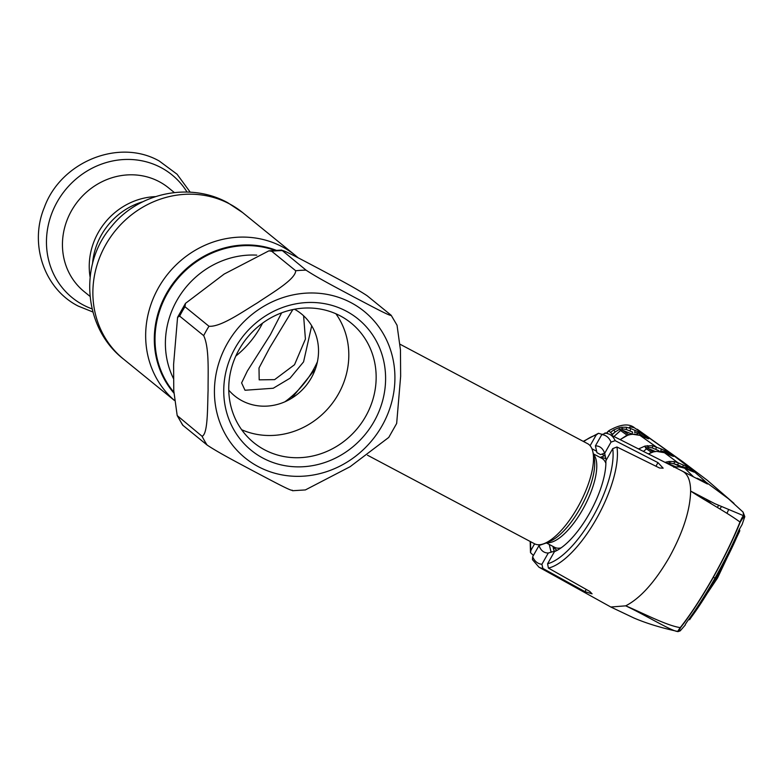 <?xml version="1.0" encoding="UTF-8"?>
<svg xmlns="http://www.w3.org/2000/svg" width="784" height="784" viewBox="0 0 784 784"><rect width="100%" height="100%" fill="white"/><g stroke="black" fill="none" stroke-linecap="round" stroke-linejoin="round"><path stroke-width="1.18" d="M292.844 309.572L269.745 347.704L259.004 367.99L259.19 379.848L274.625 379.632L294.529 364.717L305.417 339.09L303.604 315.795M90.101 276.997A66.875 61.907 -50.9 0 1 155.428 196.627A66.875 61.907 129.1 0 0 90.101 276.997M552.955 546.419L553.396 548.398A56.644 21.08 -62.1 0 0 554.141 550.966M530.641 541.715A72.099 26.832 -62.1 0 0 530.954 550.26L534.61 543.812A56.644 21.08 -62.1 0 0 544.263 543.557A56.644 21.08 -62.1 0 0 577.73 507.258A56.644 21.08 -62.1 0 0 592.88 451.858A56.644 21.08 -62.1 0 0 587.637 443.695L400.183 344.303M311.699 325.781L303.565 361.885L290.031 378.211L273.244 388.247L245.01 390.256L241.599 382.915L247.362 371.008L270.304 334.856L281.652 312.826M605.209 455.739A56.644 21.08 -62.1 0 0 602.014 456.7L600.132 457.444M177.194 415.569L173.774 390.736L173.597 364.442L177.566 317.334L179.654 316.119L203.673 335.64C209.475 347.616 207.956 373.086 208.093 390.265C207.437 406.788 208.054 434.101 202.066 436.276L177.194 415.569L182.652 425.114L207.094 445.038C218.971 453.005 240.286 464.001 254.878 471.85C268.598 479.004 292.011 491.744 292.216 490.167M292.55 490.725L305.368 489.931L350.125 466.696L388.766 437.413L396.665 423.458L400.644 376.291L400.457 349.929L397.037 325.223L391.167 315.276C391.089 316.903 367.618 304.153 353.829 296.96C339.286 289.129 318.108 278.212 306.044 270.147L281.681 250.067L268.863 250.86L271.695 251.243L295.715 270.764C295.45 279.525 271.636 293.167 257.524 302.791C242.609 311.758 220.843 327.202 208.985 326.262L184.965 306.74L185.475 303.379L224.155 274.067L268.863 250.86M263.081 458.17A84.652 78.361 -50.9 0 1 235.249 347.851A84.652 78.361 -50.9 0 1 346.263 311.15A84.652 78.361 -50.9 0 1 374.095 421.469A84.652 78.361 -50.9 0 1 263.081 458.17M264.571 449.81A77.106 71.373 -50.9 0 1 253.82 442.695A77.106 71.373 -50.9 0 1 242.903 343.431A77.106 71.373 -50.9 0 1 340.334 315.913A77.106 71.373 -50.9 0 1 351.085 323.028A77.106 71.373 -50.9 0 1 362.002 422.292A77.106 71.373 -50.9 0 1 264.571 449.81M294.519 309.239A52.871 48.941 -50.9 0 1 311.179 378.133A52.871 48.941 -50.9 0 1 242.021 400.761A52.871 48.941 -50.9 0 1 228.761 390.138M271.695 251.243A113.298 104.87 129.1 0 1 282.024 250.615C282.093 248.989 305.574 261.748 319.353 268.941C333.896 276.772 355.074 287.679 367.147 295.754L391.167 315.276M335.905 313.767A77.106 71.373 -50.9 0 1 330.495 405.651A77.106 71.373 -50.9 0 1 241.658 429.73M174.342 192.56L168.55 187.846A66.875 61.907 129.1 0 0 159.221 181.672A66.875 61.907 129.1 0 0 74.715 205.545A66.875 61.907 129.1 0 0 84.192 291.638L89.984 296.352M638.539 448.938L645.026 446.067L652.161 445.684A1.891 0.598 99.1 0 1 652.327 447.958L648.309 447.164A1.891 0.657 -67.2 0 0 648.358 448.556L646.516 448.869L643.439 451.417M647.359 445.635A1.891 0.862 81 0 1 648.309 447.164L645.399 447.654L646.516 448.869L651.533 452.427L653.356 451.868A1.891 0.637 -104.6 0 0 653.248 451.937M658.844 450.702L652.327 447.958L658.844 450.702A1.891 0.657 -67.2 0 0 658.57 451.398M655.326 451.486L648.358 448.556L653.16 451.927M668.87 454.593L664.94 451.809L660.706 450.996A1.891 0.657 112.8 0 0 660.941 448.84L665.851 451.035A1.891 1.245 116.6 0 0 664.362 451.633L667.674 454.083M665.851 451.035L673.593 456.396L670.643 455.337A1.891 0.725 -67.1 0 0 670.643 455.337L664.45 452.721L656.649 451.398M656.776 451.388L653.484 451.868A1.891 0.637 -104.6 0 0 653.356 451.868L656.718 451.368M653.484 451.868L648.397 453.926M639.127 448.546L640.087 449.722M645.026 446.067L645.399 447.654M652.161 445.684L660.941 448.84M673.593 456.396A1.891 1.833 125.6 0 0 672.897 456.249M673.201 456.347L670.643 455.337A1.891 0.725 -67.1 0 0 670.604 455.328M665.018 462.344L669.124 461.472L673.946 461.56L677.954 462.746L664.45 452.721A1.891 0.725 -67.1 0 0 664.411 452.701A1.891 0.725 -67.1 0 0 664.371 452.691L658.942 451.398A1.891 0.627 -85.9 0 0 658.864 451.408M673.946 461.56A1.891 0.598 99.4 0 1 674.103 463.834L670.075 462.991A1.891 0.657 -66.6 0 0 670.114 464.373L672.015 465.892M682.923 464.892L687.548 466.999A1.891 1.088 116.6 0 0 686.157 467.656L682.678 467.039A1.891 0.657 113.3 0 0 682.923 464.892L677.954 462.746A1.891 0.657 113.4 0 1 677.699 464.892L674.103 463.834L680.777 466.725A1.891 0.657 -66.7 0 0 680.649 467.029M680.777 466.725L682.678 467.039L677.699 464.892M686.157 467.656L689.116 470.126M675.847 466.852L670.114 464.373M669.124 461.472A1.891 0.872 81.7 0 1 670.075 462.991L667.194 463.452L666.821 461.874M687.548 466.999L694.252 472.115L691.223 471.017A1.891 0.725 -66.8 0 0 691.223 471.017L684.618 468.195L679.316 466.872A1.891 0.637 -85.1 0 0 679.238 466.843A1.891 0.637 -85.1 0 0 679.16 466.852M679.316 466.872L677.121 466.803M677.249 466.794L673.858 467.215M690.43 470.684L686.608 468.107M688.764 467.676A1.891 1.842 128.1 0 0 686.911 467.881M694.252 472.115A1.891 1.842 130 0 0 693.526 471.958M693.213 476.525L684.618 468.195A1.891 0.725 -66.8 0 0 684.579 468.175A1.891 0.725 -66.8 0 0 684.54 468.166M729.63 499.624L705.982 482.14L707.442 484.012M707.207 483.875L682.07 470.998M744.075 517.518L743.085 512.119L744.8 516.666L744.075 517.518C743.467 517.215 742.134 518.871 740.086 522.487L739.978 522.026C727.297 512.648 705.649 500.947 690.635 491.068C690.185 510.178 683.05 532.307 669.232 557.444C654.856 582.14 640.352 598.27 625.701 605.836L610.814 607.012L538.961 567.175A75.244 27.999 117.9 0 0 542.871 568.439L584.972 591.655L592.077 593.831L589.705 591.391L548.418 568.086L547.585 563.774L554.455 551.632A59.496 22.138 117.9 0 0 589.313 513.638A59.496 22.138 117.9 0 0 605.865 460.767L612.735 448.624L616.939 446.978L659.52 467.989L663.156 468.175L657.972 462.629L615.166 440.667L611.03 442.098L604.66 453.368L606.238 460.208M530.954 550.26L530.494 552.593L533.394 555.484M538.961 567.175L532.454 559.649L532.659 556.787L539.039 545.517L546.389 542.94M556.777 550.535L548.271 553.024L541.901 564.294L542.871 568.439M548.271 553.024A59.496 22.138 117.9 0 1 539.039 545.517M549.241 544.449L550.897 551.407A59.251 22.05 -62.1 0 0 551.113 552.034M551.72 551.818L550.897 551.407M604.66 453.368A59.496 22.138 -62.1 0 0 595.419 445.861L601.798 434.591L605.895 433.131M604.895 455.798L601.847 454.142M596.644 451.29L591.891 448.703M601.975 434.297L598.447 433.297L596.105 435.11L590.107 445.714M604.582 453.162L600.564 454.593L596.947 452.662L595.419 445.861M740.086 522.487C733.305 539.265 724.21 557.845 712.803 578.249C701.317 598.329 690.616 614.715 680.718 627.416L680.238 627.612C666.586 625.632 641.596 612.451 625.701 605.836C646.614 615.714 673.103 632.051 678.131 631.512C677.239 632.08 677.944 630.777 680.238 627.612C690.243 614.95 701.043 598.476 712.646 578.19C724.053 557.816 733.167 539.088 739.978 522.026C741.919 517.695 743.134 515.598 743.644 515.725L714.871 503.691L690.635 491.068C690.508 480.22 687.588 473.497 681.845 470.9M610.814 607.012L634.07 618.066C646.496 623.368 661.108 627.837 677.895 631.473L680.218 630.846L678.278 631.541M685.245 624.515L687.284 621.398C695.81 610.011 704.973 595.732 714.763 578.572C724.475 561.275 732.452 545.262 738.695 530.533L742.134 524.467L744.8 516.676M680.718 627.416C679.091 630.297 678.817 631.483 679.895 630.963M690.9 616.449L691.586 616.802L689.626 619.644L688.862 619.262M691.586 616.802C699.181 606.512 707.286 593.782 715.91 578.631C724.494 563.363 731.619 549.163 737.293 536.021L739.214 531.993L738.293 531.474M738.881 530.111L739.782 530.611L739.214 531.993L739.782 530.611L739.341 529.082M726.974 513.334L728.385 510.168M720.016 509.002L721.349 506.65M718.565 505.386L717.409 507.424M706.306 499.624L711.715 504.043M686.823 467.088L687.509 467.587M668.86 462.923L669.938 463.707M669.948 464.059L668.468 462.981M643.909 434.003L682.825 461.766L707.295 480.298L733.991 503.377M644.085 434.13L634.374 427.78C668.037 450.682 691.9 468.803 705.982 482.14L697.084 478.23M613.745 429.936L619.056 427.731L619.438 429.328L615.185 431.955L613.745 429.936L610.52 432.435L608.649 430.818C619.977 424.369 628.474 423.262 634.129 427.476L634.374 427.78C629.719 426.486 628.366 426.682 630.316 428.368L640.156 432.66L648.662 438.785L639.95 435.365L631.933 434.15L626.416 435.541L620.203 439.657M644.771 434.65L637.274 429.25M612.196 435.6L611.765 435.149L615.185 431.955L611.304 435.149M619.056 427.731L621.438 427.26A1.891 0.862 80 0 1 622.398 428.779L619.438 429.328L620.565 430.514L613.519 436.904M621.438 427.26L626.132 427.231A1.891 0.598 97.9 0 1 626.318 429.505L622.398 428.779A1.891 0.657 -67.6 0 0 622.447 430.171L628.699 434.679M632.61 432.092L626.318 429.505L632.61 432.092A1.891 0.657 -67.6 0 0 632.257 434.101M632.374 434.258L622.447 430.171L620.565 430.514L627.102 435.208M644.085 437.051L638.431 433.091L636.539 434.365M640.156 432.66A1.891 1.568 -60.5 0 0 638.431 433.091L634.57 432.376A1.891 0.657 -67.6 0 0 634.805 430.21M638.578 433.219L643.566 436.835M630.081 430.524A1.891 0.657 -67.6 0 0 630.316 428.368L626.132 427.231M638.637 433.18A1.891 1.793 -54.6 0 1 640.508 432.876M647.8 438.53A1.891 1.803 -54.4 0 1 648.603 438.658M648.074 438.628A1.891 1.862 89.6 0 1 648.662 438.785M639.862 435.326A1.891 0.715 112.2 0 1 639.911 435.345L645.624 437.678A1.891 0.715 112.3 0 1 645.663 437.707M634.462 434.13A1.891 0.627 93.7 0 1 634.56 434.12L639.911 435.345A1.891 0.715 112.2 0 1 639.95 435.365L656.09 446.802A1.891 0.657 112.8 0 1 655.855 448.967M628.523 434.787A1.891 0.676 73.5 0 1 628.66 434.689L634.56 434.12A1.891 0.627 93.7 0 1 634.648 434.15M620.497 439.383L628.66 434.689A1.891 0.676 73.5 0 1 628.827 434.699M608.423 431.171L606.806 433.209M623.211 441.176L620.134 439.618M606.757 433.199L608.119 431.406L609.06 431.357L608.217 431.455M174.332 400.33A94.413 87.396 -50.9 0 1 163.807 279.31A94.413 87.396 -50.9 0 1 282.289 246.793A94.413 87.396 -50.9 0 1 295.46 255.515L242.668 212.611L227.781 202.742C189.64 181.653 138.023 192.786 111.122 226.988C78.361 264.923 83.78 328.398 123.578 359.131A94.413 87.396 -50.9 0 1 110.201 237.591A94.413 87.396 -50.9 0 1 229.506 203.889A94.413 87.396 -50.9 0 1 242.668 212.611M317.412 361.796A94.413 87.396 -50.9 0 1 284.896 401.81M262.591 323.116A94.413 87.396 -50.9 0 1 235.817 356.054M92.532 263.698A66.875 61.907 -50.9 0 1 142.904 201.723M173.529 378.643A84.652 78.361 -50.9 0 1 180.643 294.363A84.652 78.361 -50.9 0 1 256.78 255.143M173.832 392.167A89.719 83.045 -50.9 0 1 172.539 285.337A89.719 83.045 -50.9 0 1 274.635 250.312M173.872 393.039A90.199 83.496 -50.9 0 1 172.108 284.621A90.199 83.496 -50.9 0 1 276.056 250.223M553.592 546.752A51.832 19.286 -62.1 0 0 557.179 550.319M605.934 458.865A51.832 19.286 -62.1 0 0 600.769 457.787M605.885 463.373A50.352 18.738 -62.1 0 0 601.887 458.375L593.321 453.828M546.144 542.802L554.709 547.35A50.352 18.738 -62.1 0 0 561.089 547.859M546.615 542.616A50.352 18.738 -62.1 0 0 582.757 509.404A50.352 18.738 -62.1 0 0 593.429 454.328M544.263 543.557L549.643 541.411A51.832 19.286 -62.1 0 0 580.268 508.208A51.832 19.286 -62.1 0 0 594.125 457.513L592.88 451.858M258.289 466.647A94.413 87.396 129.1 0 0 382.092 425.712A94.413 87.396 129.1 0 0 351.056 302.683A94.413 87.396 129.1 0 0 227.252 343.608A94.413 87.396 129.1 0 0 258.289 466.647M207.094 445.038A113.298 104.87 -50.9 0 1 202.066 436.276M178.046 416.755A113.298 104.87 129.1 0 0 183.074 425.516M295.715 270.764A113.298 104.87 -50.9 0 1 306.044 270.147M184.965 306.74A113.298 104.87 129.1 0 0 179.654 316.119M203.673 335.64A113.298 104.87 -50.9 0 1 208.985 326.262M187.043 192.041A79.115 73.235 129.1 0 0 160.955 167.56A79.115 73.235 129.1 0 0 57.212 201.86A79.115 73.235 129.1 0 0 83.222 304.966A79.115 73.235 129.1 0 0 92.071 308.886M666.792 451.555A1.891 1.823 125.3 0 0 664.94 451.809M616.939 446.978A75.244 27.999 117.9 0 1 596.467 518.743A75.244 27.999 117.9 0 1 548.418 568.086M547.585 563.774A72.099 26.832 -62.1 0 0 593.008 516.646A72.099 26.832 -62.1 0 0 612.735 448.624M532.659 556.787A72.099 26.832 -62.1 0 0 541.901 564.294M586.226 589.431L584.972 591.655M657.972 462.629L655.943 466.215M611.03 442.098A72.099 26.832 -62.1 0 0 601.798 434.591M605.023 432.866L609.462 434.218A75.244 27.999 117.9 0 1 615.166 440.667M596.105 435.11A72.099 26.832 -62.1 0 0 583.717 441.617M714.136 577.69L715.91 578.631M736.499 535.59L737.293 536.021M610.52 432.435L612.284 434.199M298.243 257.877L295.46 255.515M315.384 369.019L291.55 398.341M174.332 400.389L123.578 359.131M534.57 543.792L367.52 455.22M177.566 317.334L185.475 303.379M92.865 311.973L78.273 306.113C44.071 288.894 29.028 243.912 44.374 207.339C60.721 161.994 118.766 137.994 159.25 161.014L177.076 174.234L190.228 192.178M648.348 453.907L651.533 452.427M670.643 455.337L664.411 452.701M693.771 472.037L684.579 468.175L679.238 466.843L673.74 467.205M583.237 441.363L598.447 433.297M530.17 541.46L530.494 552.593M609.462 434.218L682.482 471.194M680.218 630.846L685.294 624.985M688.813 619.331L689.587 619.723L717.517 578.004L739.655 531.17M743.085 512.119L727.376 497.781L720.623 492.607M645.624 437.678L647.898 438.628M606.424 433.111L608.159 431.318"/></g></svg>
